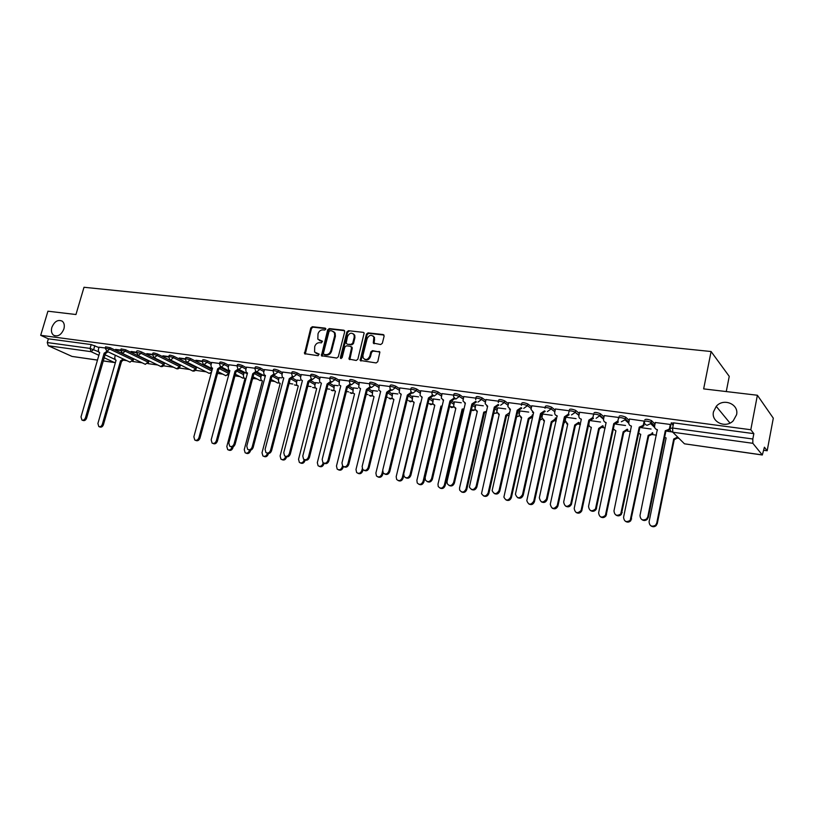 <?xml version="1.0" encoding="UTF-8"?>
<svg xmlns="http://www.w3.org/2000/svg" width="814" height="814" viewBox="0 0 814 814"><rect width="100%" height="100%" fill="white"/><g stroke="black" fill="none" stroke-linecap="round" stroke-linejoin="round"><path stroke-width="1.22" d="M325.803 329.192L325.193 328.144L312.332 326.719L310.775 327.95L304.517 353.663L318.101 355.708L319.119 354.1L314.58 352.055L314.713 346.601C315.629 343.966 317.307 342.653 319.729 342.663L321.408 342.857L322.436 341.28L317.826 339.153L318.009 333.832C318.925 331.196 320.604 329.874 323.026 329.874L324.705 330.067L325.803 329.192M713.481 411.803C710.917 421.957 725.63 428.815 733.221 420.818L736.568 414.743C739.163 404.07 723.341 397.67 716.239 406.369L713.481 411.803M51.852 327.401C50.946 330.932 51.536 333.557 53.612 335.256C57.906 337.006 61.335 334.9 63.899 328.937C64.794 325.478 64.235 322.893 62.24 321.174C57.936 319.302 54.467 321.377 51.852 327.401M380.698 344.536L382.346 343.264L384.127 336.111L383.18 334.554L368.06 332.875L366.442 334.137L360.154 360.439L376.129 362.942L377.777 361.681L379.884 352.106L372.486 350.641L370.858 351.902L369.79 356.186C367.806 359.93 365.588 360.5 363.136 357.885L362.952 355.362L367.134 338.655C369.21 334.849 371.449 334.33 373.85 337.098L373.321 343.101L380.698 344.536M40.7 335.307L47.924 311.202L75.956 314.519L84.005 287.271L711.09 351.526L703.652 388.889L757.386 395.248L750.803 429.741L40.7 335.307L48.382 338.817L47.263 342.552L90.079 348.412L98.392 351.648M344.698 331.725L343.803 330.199L329.263 328.591L327.686 329.833L321.418 355.728L336.721 358.028L338.319 356.786L344.698 331.725M348.473 330.718L363.309 332.356L364.163 332.997L357.855 359.208L356.237 360.46L349.043 359.096L351.546 347.863L350.641 346.316L346.438 345.818L344.841 347.069L342.145 357.692L340.466 358.18L340.394 357.478L346.876 331.959L348.473 330.718L363.309 332.356M673.168 425.366L671.112 423.28L673.677 422.873L672.629 428.042L752.828 439L752.848 443.304L762.321 454.995L764.417 447.212L767.175 450.753L773.3 418.182L757.386 395.248M123.84 360.236L126.73 360.643M132.59 361.467L142.053 362.8M147.894 363.624L157.641 364.987M163.461 365.812L173.504 367.226M179.294 368.04L189.642 369.495M195.401 370.309L206.064 371.805M217.552 373.423L222.782 374.155M234.941 375.865L239.804 376.556M253.622 378.5L257.143 378.988M271.174 380.962L274.796 381.471M289.082 383.486L292.765 384.005M307.824 386.121L311.05 386.579M326.913 388.807L329.67 389.194M346.377 391.544L348.646 391.87M366.229 394.342L367.989 394.587M386.467 397.191L387.708 397.364M407.112 400.091L407.804 400.193M555.219 420.93L556.186 421.062M578.703 424.236L580.433 424.481M588.583 425.62L589.112 425.702M602.696 427.604L605.209 427.961M627.197 431.054L630.535 431.522M652.238 434.574L656.43 435.164M677.828 438.176L678.957 438.339M763.837 450.284L767.175 450.753M726.261 391.565L729.242 376.353L711.09 351.526M750.803 429.741L753.845 433.648L752.828 439M48.382 338.817L91.199 344.566L98.952 347.568M99.064 347.161L98.311 349.776L98.881 352.259L99.674 352.533L81.013 416.89L81.909 420.024C83.466 420.512 84.656 419.739 85.49 417.684L104.161 353.154L105.393 353.683L107.957 351.78L115.344 355.311M97.477 360.114L72.029 356.43L48.27 345.747L47.263 342.552M120.686 350.081L115.547 349.389M136.437 352.218L131.064 351.485M152.472 354.385L146.846 353.622M168.783 356.593L162.912 355.799M177.584 363.502L178.581 364M185.399 358.842L179.253 358.007M194.139 365.791L194.8 366.127M211.548 362.922L207.468 360.806C204.65 359.727 203.042 359.432 202.666 359.941L202.34 361.121L195.899 360.256M219.536 363.461L211.681 362.444M246.388 367.674L242.328 365.496C239.448 364.387 237.81 364.102 237.413 364.641L237.088 365.822L228.948 364.784M245.645 372.924L244.058 372.751M264.296 370.126L260.246 367.918C257.336 366.788 255.677 366.504 255.27 367.053L254.955 368.243L246.53 367.155M263.461 375.386L261.447 375.152M282.539 372.619L278.5 370.38C275.559 369.23 273.88 368.946 273.463 369.515L273.148 370.706L264.438 369.587M281.593 377.899L279.151 377.604M301.129 375.152L297.11 372.883C294.129 371.723 292.43 371.438 292.002 372.029L291.687 373.219L282.692 372.059M300.051 380.453L297.181 380.107M320.075 377.747L316.066 375.437C313.054 374.267 311.324 373.982 310.887 374.582L310.582 375.783L301.282 374.572M318.864 383.048L315.537 382.641M329.843 378.378L320.228 377.136M338.034 385.704L334.249 385.236M359.076 383.089L355.108 380.698C352.024 379.487 350.244 379.202 349.786 379.853L349.481 381.054L339.55 379.751M357.58 388.41L353.317 387.871M379.151 385.836L375.203 383.404C372.079 382.183 370.289 381.898 369.8 382.56L369.505 383.77L359.239 382.417M377.503 391.168L372.741 390.567M389.926 386.508L379.324 385.134M397.822 393.976L392.541 393.304M420.512 391.514L416.605 388.99C413.42 387.729 411.569 387.444 411.05 388.146L410.755 389.367L399.806 387.912M418.549 396.845L412.729 396.103M432.02 392.206L420.696 390.74M439.692 399.776L433.323 398.952M453.713 395.136L442.012 393.62M461.263 402.757L454.314 401.862M475.854 398.138L463.766 396.571M483.282 405.799L475.732 404.823M498.453 401.19L485.978 399.572M505.759 408.913L497.588 407.855M521.54 404.314L508.648 402.645M528.703 412.088L519.892 410.938M545.115 407.509L531.796 405.779M569.2 410.765L555.443 408.984M593.66 414.072L579.599 412.26M618.66 417.46L604.293 415.598M644.485 421.164L629.527 419.017M670.858 425.071L670.349 424.45L655.321 422.517M644.841 419.739C645.756 418.925 647.954 419.2 651.434 420.573L655.005 424.023M619.149 416.28C619.993 415.455 622.15 415.74 625.62 417.104L629.232 420.411M594.027 412.891C594.8 412.067 596.916 412.342 600.376 413.726L604.019 416.89M569.444 409.584C570.156 408.75 572.232 409.035 575.681 410.409L579.344 413.451M545.095 407.59L545.37 406.328C546.041 405.514 548.087 405.789 551.505 407.163L555.199 410.103M564.997 417.887L565.649 418.406M521.52 404.385L521.805 403.134C522.446 402.34 524.45 402.615 527.828 403.978L531.562 406.827M541.229 414.204L542.419 415.12M498.443 401.251L498.728 400.01C499.338 399.236 501.312 399.511 504.649 400.854L508.424 403.622M518.253 410.856L519.668 411.904M475.834 398.188L476.129 396.957C476.709 396.194 478.652 396.479 481.949 397.792L485.765 400.498M495.889 407.692L497.385 408.76M453.693 395.187L453.988 393.956C454.548 393.223 456.461 393.498 459.727 394.8L463.563 397.436M473.87 404.538L475.539 405.677M432.01 392.246L432.305 391.015C432.834 390.303 434.717 390.578 437.942 391.86L441.819 394.444M452.238 401.404L454.131 402.665M430.993 398.321L433.14 399.715M389.926 386.538L390.221 385.327C390.72 384.646 392.541 384.92 395.696 386.172L399.623 388.654M410.124 395.289L412.556 396.825M389.641 392.317L392.379 393.996M369.536 389.397L372.578 391.229M329.843 378.398L330.148 377.187C330.596 376.567 332.346 376.851 335.399 378.042L339.387 380.392M349.806 386.528L353.154 388.502M330.433 383.72L334.096 385.836M311.406 380.972L315.394 383.221M292.735 378.266L297.029 380.657M274.399 375.62L279.009 378.134M256.39 373.026L261.314 375.661M219.556 363.451L219.882 362.271C220.268 361.752 221.886 362.037 224.735 363.136L228.815 365.272M238.706 370.492L243.925 373.239M221.337 367.989L229.121 372.029L229.049 373.636M185.439 358.832L185.765 357.651C186.131 357.163 187.719 357.448 190.507 358.516L212.179 369.587M168.834 356.583L169.159 355.413C169.526 354.935 171.082 355.219 173.85 356.278L195.991 367.419L195.971 369.312M152.513 354.365L152.849 353.205C153.205 352.747 154.752 353.032 157.478 354.07L179.853 365.171L179.853 367.053M136.487 352.197L136.823 351.038C137.179 350.59 138.706 350.875 141.402 351.902L164.001 362.963L164.021 364.835M120.737 350.061L121.072 348.911L125.61 349.776L148.413 360.795L148.443 362.657M105.26 347.965L105.596 346.815L110.083 347.68L133.079 358.669L133.14 360.51M105.199 347.985L99.054 347.202M194.75 366.3L195.289 366.371M211.223 368.579L212.128 368.711M227.981 370.909L229.283 371.082M671.316 423.483L671.448 422.812M180.23 365.679L179.853 365.171M164.397 363.471L164.001 362.963M148.83 361.304L148.413 360.795M133.516 359.178L133.079 358.669M753.845 433.648L673.677 422.873M115.425 349.796L120.635 350.498M130.942 351.902L136.386 352.635M146.724 354.039L152.411 354.812M162.79 356.217L168.722 357.02M179.141 358.435L185.327 359.269M195.777 360.683L202.238 361.558M552.136 415.333L542.633 414.021M576.078 418.64L566.513 417.317M600.539 422.028L590.903 420.696M625.528 425.488L615.832 424.145M651.078 429.029L641.32 427.676M671.713 431.878L667.378 431.278M319.271 340.476L320.228 340.73M322.476 341.371L320.95 341.188M316.025 353.317L316.921 353.561M319.159 354.192L317.653 353.998M325.773 328.591L313.054 327.187L311.497 328.408L305.26 354.1L304.517 353.663M344.566 330.677L329.975 329.06L328.398 330.291L322.171 356.217M330.108 330.667L329.009 331.532L323.402 353.357L324.013 354.436L325.793 354.66C328.246 354.68 329.945 353.368 330.871 350.702L334.696 335.724L334.422 332.611L331.888 330.86L330.108 330.667M333.648 331.624L335.134 333.079L335.409 336.192L331.583 351.149C330.657 353.805 328.968 355.128 326.516 355.097L324.735 354.884M351.394 346.774L352.248 348.311L349.827 359.666M349.175 331.186L347.578 332.427L341.147 358.567M354.222 337.261L354.049 334.788C351.648 332.244 349.471 332.814 347.517 336.508L346.123 343.284L347.639 344.322L351.139 344.353L352.747 343.101L354.222 337.261L354.914 337.729L354.741 335.256L353.388 333.872M354.914 337.729L353.449 343.559L351.841 344.81L347.639 344.322M373.127 336.019L374.532 337.566L374.114 343.762M364.57 359.32C367.124 360.673 369.098 359.778 370.472 356.644L369.79 356.186M379.772 351.882L373.178 351.099L371.54 352.36L370.472 356.644M383.974 335.042L368.752 333.353L367.124 334.615L360.948 361.05M124.257 359.473L121.724 361.345L120.533 360.836L123.219 358.984M115.354 355.27L114.713 357.478L115.303 359.92L116.087 360.205L97.914 423.483L98.809 426.567C100.356 427.055 101.536 426.292 102.35 424.277L120.533 360.836M121.581 361.324L103.429 424.694C102.615 426.709 101.435 427.472 99.888 426.984L99.206 426.719M105.393 353.683L86.61 418.121C85.775 420.166 84.585 420.95 83.018 420.451L82.295 420.177M104.304 353.174L106.878 351.272M104.161 353.154L105.24 353.663M244.068 372.7L243.335 375.468L243.834 377.889L245.014 378.418L226.811 446.479L227.717 449.664C229.568 450.468 230.962 449.704 231.929 447.385L232.01 447.049M252.818 377.767L253.195 376.913M254.151 377.411L252.35 379.517M233.201 446.764L232.916 447.812C231.959 450.132 230.555 450.885 228.714 450.081L228.531 450.01M261.457 375.112L260.714 377.899L261.192 380.301L262.444 380.881L244.251 449.593L245.146 452.777C247.039 453.642 248.474 452.889 249.46 450.518L249.542 450.213M271.723 379.823L270.502 381.644M250.641 450.193L250.437 450.936C249.45 453.306 248.016 454.059 246.133 453.195L246.042 453.164M279.161 377.554L278.419 380.382L278.866 382.753L280.189 383.394L262.016 452.757L262.891 455.942C264.825 456.878 266.3 456.125 267.318 453.703L267.419 453.317M289.601 382.326L289.112 383.384M268.437 453.53L268.284 454.12C267.277 456.542 265.802 457.285 263.868 456.369M297.191 380.057L296.449 382.906L296.866 385.236L298.26 385.948L280.108 455.982L280.952 459.157C282.936 460.175 284.462 459.432 285.511 456.949L285.653 456.389C287.708 457.356 289.255 456.583 290.303 454.07L308.913 381.868L312.24 379.456M286.609 456.817L286.467 457.366C285.449 459.808 283.954 460.561 281.98 459.635M315.557 382.59L314.815 385.47L315.191 387.759L316.677 388.543L298.545 459.269L299.359 462.423C301.394 463.532 302.95 462.81 304.049 460.256L304.212 459.615M305.148 460.042L304.985 460.673C303.968 463.135 302.452 463.899 300.437 462.952M334.259 385.185L333.862 390.313L335.439 391.198L317.328 462.627L318.091 465.74C320.177 466.961 321.795 466.249 322.944 463.624L323.158 462.779M324.064 463.217L323.86 464.041C322.832 466.534 321.286 467.297 319.241 466.341M353.327 387.82L352.879 392.908L354.548 393.895L336.477 466.035L337.189 469.108C339.326 470.451 340.995 469.77 342.195 467.053L342.501 465.832M343.335 466.534L343.101 467.48C342.063 469.993 340.496 470.757 338.4 469.79M372.751 390.506L372.252 395.533L374.033 396.652L355.993 469.515L356.634 472.517C358.821 474.023 360.551 473.361 361.823 470.553L362.281 468.701M363.013 469.749L362.708 470.98C361.66 473.514 360.073 474.287 357.926 473.3M392.562 393.254L392.002 398.188L393.895 399.45L375.895 473.066L376.455 475.966C378.683 477.655 380.484 477.045 381.837 474.124L382.621 470.909M383.119 472.822L382.702 474.552C381.654 477.116 380.026 477.889 377.838 476.882M393.834 399.715L393.304 399.338M420.645 403.459L420.187 403.174L420.706 403.225M412.749 396.042L412.138 400.885L414.143 402.32L396.184 476.689L396.652 479.456C398.921 481.369 400.793 480.799 402.248 477.767L420.187 403.174M403.724 475.569L403.093 478.184C402.035 480.789 400.376 481.573 398.148 480.535M414.072 402.594L413.492 402.177M441.992 406.654L440.954 406.105L442.124 406.084M433.333 398.891L432.672 403.602L434.788 405.23L416.88 480.382L417.236 482.977C419.536 485.154 421.479 484.656 423.066 481.481L440.954 406.105M441.748 406.624L423.891 481.898C422.822 484.534 421.133 485.317 418.854 484.259M434.717 405.525L434.066 405.067M463.838 409.646L462.138 409.096L464.031 408.821M454.334 401.801L453.612 406.339L455.85 408.211L437.993 484.147L438.227 486.507C440.537 489.011 442.562 488.593 444.302 485.266L462.138 409.096M462.912 409.615L445.116 485.683C444.027 488.349 442.307 489.143 439.977 488.054M455.779 408.506L455.057 408.018M486.192 412.505L483.75 412.149L486.457 411.324M475.752 404.762L474.989 409.116L477.33 411.243L459.544 487.983L459.645 490.048C461.925 492.938 464.031 492.633 465.974 489.133L483.75 412.149M484.503 412.667L466.758 489.55C465.659 492.256 463.909 493.04 461.518 491.921M477.258 411.558L476.465 411.029M509.065 415.14L506.746 415.812L505.799 415.262L509.554 412.708L509.757 411.803M497.598 407.783L496.815 411.915L499.247 414.336L481.522 493.579C483.699 496.937 485.897 496.774 488.095 493.081L505.799 415.262M506.532 415.781L488.858 493.498C487.739 496.235 485.958 497.028 483.506 495.868M499.175 414.672L498.3 414.092M211.691 362.393L210.928 365.191L211.447 367.663L212.576 368.152L193.864 436.792L194.77 440.028C196.591 440.781 197.985 439.998 198.931 437.688L217.643 368.854L220.686 366.707M221.723 367.155L218.651 369.373L199.979 438.125C199.023 440.435 197.639 441.219 195.818 440.466L195.513 440.333M217.643 368.854L218.651 369.373M229.853 370.665L211.182 439.845L212.078 443.091C213.94 443.895 215.364 443.121 216.341 440.761L235.043 371.255L238.146 369.057M239.163 369.495L236.04 371.774L217.379 441.198C216.392 443.559 214.977 444.332 213.115 443.518L212.902 443.427M228.958 364.733L228.195 367.552L228.693 370.014L229.863 370.604M235.043 371.255L236.04 371.774M246.54 367.114L245.777 369.953L246.255 372.395L247.507 372.985L228.815 442.958L229.701 446.194C231.614 447.069 233.069 446.296 234.076 443.884L252.767 373.707L255.932 371.438M256.939 371.886L253.754 374.226L235.093 444.322C234.086 446.733 232.631 447.507 230.728 446.632L230.616 446.581M252.767 373.707L253.754 374.226M264.458 369.536L263.695 372.405L264.143 374.816L265.466 375.468L246.784 446.123L247.649 449.359C249.613 450.305 251.109 449.542 252.147 447.069L270.828 376.2L274.053 373.87M275.03 374.359L271.795 376.729L253.154 447.507C252.116 449.979 250.62 450.742 248.667 449.796M270.828 376.2L271.795 376.729M282.702 371.998L281.939 374.908L282.356 377.279L283.771 377.991L265.099 449.359L265.934 452.584C267.948 453.612 269.485 452.859 270.563 450.315L289.224 378.744L292.511 376.353M293.457 376.882L290.181 379.273L271.55 450.753C270.513 453.245 268.986 454.019 266.992 453.062M289.224 378.744L290.181 379.273M301.292 374.521L300.539 377.452L300.915 379.772L302.411 380.576L283.76 452.645L284.564 455.85C286.62 456.969 288.217 456.237 289.336 453.632L307.977 381.339L311.304 378.927M307.977 381.339L308.913 381.868M320.248 377.086L319.485 380.046L319.821 382.305L321.408 383.201L302.788 456.003L303.551 459.167C305.657 460.409 307.295 459.686 308.465 457L327.086 383.984L330.464 381.542L331.379 382.081L328.011 384.513L309.422 457.437C308.364 459.981 306.797 460.765 304.721 459.778M327.086 383.984L328.011 384.513M339.56 379.7L339.092 384.88L340.781 385.877L322.181 459.422L322.893 462.545C325.051 463.909 326.75 463.207 327.981 460.439L346.561 386.681L349.989 384.218L350.895 384.747L347.476 387.21L328.917 460.877C327.849 463.451 326.261 464.234 324.135 463.237M346.561 386.681L347.476 387.21M359.259 382.356L358.73 387.474L360.531 388.604L341.961 462.912L342.602 465.964C344.821 467.49 346.581 466.819 347.873 463.949L366.432 389.428L369.912 386.945L370.797 387.474L367.318 389.957L348.799 464.387C347.72 466.992 346.103 467.775 343.935 466.758M366.432 389.428L367.318 389.957M379.334 385.073L378.754 390.11L380.667 391.392L362.149 466.463L362.698 469.424C364.967 471.133 366.788 470.502 368.172 467.531L386.681 392.226L390.221 389.723L391.086 390.262L387.556 392.755L369.078 467.969C367.989 470.594 366.341 471.387 364.123 470.35M380.606 391.656L380.087 391.28M386.681 392.226L387.556 392.755M399.816 387.851L399.186 392.775L401.21 394.23L382.733 470.095L383.191 472.924C385.49 474.857 387.393 474.277 388.878 471.184L407.346 395.085L410.938 392.552L411.782 393.091L408.201 395.614L389.764 471.621C388.665 474.277 386.986 475.081 384.717 474.013M401.139 394.515L400.559 394.098M407.346 395.085L408.201 395.614M420.716 390.679L420.024 395.472L422.171 397.13L403.734 473.799L404.08 476.444C406.41 478.663 408.394 478.144 410.012 474.908L428.429 397.995L432.071 395.451L432.895 395.991L429.253 398.534L410.877 475.345C409.768 478.032 408.058 478.836 405.738 477.757M422.09 397.425L421.449 396.978M428.429 397.995L429.253 398.534M442.033 393.559L441.29 398.188L443.549 400.091L425.173 477.584L425.396 479.995C427.737 482.539 429.792 482.112 431.573 478.713L449.939 400.966L453.642 398.402L454.446 398.941L450.742 401.506L432.417 479.141C431.298 481.878 429.548 482.682 427.177 481.562M443.477 400.396L442.765 399.908M449.939 400.966L450.742 401.506M463.787 396.499L462.993 400.946L465.374 403.103L447.049 481.44L447.151 483.536C449.46 486.487 451.597 486.172 453.591 482.59L471.886 404.009L475.651 401.414L476.434 401.953L472.68 404.548L454.416 483.028C453.276 485.795 451.495 486.599 449.063 485.449M465.293 403.429L464.509 402.899M471.886 404.009L472.68 404.548M485.989 399.511L485.175 403.724L487.647 406.186L469.383 487.077C471.591 490.506 473.819 490.323 476.068 486.558L494.302 407.102L498.127 404.487L498.88 405.026L495.065 407.651L476.872 486.986C475.722 489.794 473.901 490.608 471.418 489.418M487.566 406.532L486.701 405.942M494.302 407.102L495.065 407.651M532.621 416.992L529.222 418.996L528.306 418.447L532.112 415.862L532.346 414.825M519.902 410.877L519.108 414.743L521.621 417.501L503.897 497.1C505.901 500.986 508.16 500.997 510.673 497.11L528.306 418.447M529.008 418.966L511.416 497.517C510.286 500.305 508.465 501.098 505.952 499.898M521.54 417.847L520.584 417.216M508.658 402.574L507.844 406.532L510.388 409.33L492.134 490.608C494.159 494.586 496.459 494.576 499.033 490.608L517.185 410.266L521.072 407.621L521.805 408.17L517.928 410.816L499.806 491.035C498.636 493.884 496.784 494.698 494.23 493.477M510.307 409.686L509.35 409.055M517.185 410.266L517.928 410.816M556.094 418.416L555.83 419.607L552.177 422.242L551.281 421.693L555.148 419.088L555.413 417.887M542.663 414.021L541.89 417.623L544.454 420.726L526.8 500.63C528.52 505.097 530.84 505.301 533.74 501.221L551.281 421.693M551.953 422.212L534.452 501.628C533.292 504.456 531.43 505.25 528.866 504.008M544.373 421.082L543.325 420.4M531.817 405.708L531.013 409.381L533.618 412.545L515.435 494.149C517.175 498.717 519.525 498.911 522.486 494.739L540.557 413.502L544.505 410.836L545.217 411.375L541.269 414.041L523.239 495.166C522.049 498.066 520.146 498.88 517.531 497.608M533.526 412.912L532.478 412.22M540.557 413.502L541.269 414.041M575.386 425.529L574.735 425L578.673 422.374L579.324 422.904L575.386 425.529L557.936 505.982C556.695 508.75 554.802 509.483 552.248 508.201M565.872 417.409L565.181 420.553L567.765 424.023L550.284 504.202C551.526 509.198 553.846 509.656 557.244 505.575L574.735 425M567.684 424.389L566.544 423.656M555.463 408.903L554.721 412.291C554.517 414.184 555.311 415.354 557.112 415.791L539.326 497.73C540.588 502.838 542.948 503.296 546.418 499.124L564.428 416.799L568.447 414.112L569.098 414.784L565.12 417.348L547.14 499.552C545.868 502.38 543.935 503.144 541.33 501.831M557.254 416.208L556.104 415.455M578.968 415.191L575.254 412.413L575.691 410.429L575.294 412.159C571.845 410.785 569.769 410.5 569.057 411.324L568.447 414.112M564.428 416.799L565.12 417.348M599.318 428.907L598.687 428.388L602.696 425.732L603.316 426.261L599.318 428.907L581.756 510.866C580.311 513.227 578.439 513.766 576.139 512.484M589.59 420.736L588.929 423.809C588.715 425.722 589.519 426.902 591.34 427.35L574.196 508.435C575.152 513.258 577.452 513.929 581.094 510.459L598.687 428.388M579.619 412.179L578.896 415.537C578.662 417.48 579.476 418.681 581.338 419.139L563.675 502.004C564.641 506.919 566.982 507.6 570.706 504.049L588.827 420.177L592.918 417.45L593.426 418.467L589.478 420.726L571.397 504.477C569.912 506.898 567.999 507.448 565.659 506.135M593.538 414.54L592.918 417.45M588.827 420.177L589.478 420.726M623.758 432.366L623.158 431.847L627.238 429.171L627.828 429.7L623.758 432.366L606.033 515.781C604.446 517.755 602.614 518.111 600.539 516.849M613.349 429.049L615.893 430.82L598.616 512.789C599.358 517.399 601.617 518.264 605.402 515.374L623.158 431.847M604.303 415.516L603.581 418.915C603.367 420.889 604.202 422.1 606.104 422.568L588.542 506.389C589.295 511.09 591.595 511.965 595.461 509.015L613.756 423.626L617.918 420.879L618.264 422.212L614.377 424.165L596.123 509.432C594.495 511.467 592.623 511.833 590.506 510.531M618.64 417.45L617.918 420.879M613.756 423.626L614.377 424.165M648.727 435.897L648.168 435.378L651.892 433.74L652.309 432.672L652.869 433.201L652.452 434.259L648.727 435.897L630.799 520.706C629.13 522.354 627.36 522.547 625.457 521.306M638.664 433.343L640.74 434.33L623.575 517.246C624.135 521.642 626.342 522.669 630.199 520.309L648.168 435.378M629.537 418.925L628.825 422.364C628.611 424.359 629.476 425.59 631.42 426.068L613.98 510.877C614.55 515.374 616.798 516.412 620.736 513.99L639.244 427.147L643.04 425.457L643.477 424.369L644.057 424.928L643.63 426.007L639.835 427.696L621.367 514.407C619.658 516.096 617.836 516.3 615.903 515.018M644.189 420.909L643.477 424.369M639.244 427.147L639.835 427.696M678.194 437.586L674.501 439.55L673.717 438.99L677.665 437.057M664.611 437.423L666.127 437.912L649.084 521.794C649.511 526.017 651.668 527.167 655.545 525.254L656.715 523.158L673.717 438.99M674.257 439.509L657.285 523.555L656.104 525.651C654.405 527.014 652.675 527.075 650.925 525.844M655.341 422.415L654.629 425.895C654.415 427.92 655.311 429.161 657.305 429.65L639.997 515.455C640.425 519.77 642.622 520.95 646.581 518.976L647.781 516.829L665.292 430.748L668.996 429.314L669.607 427.95L669.993 428.337M671.306 422.842L671.204 423.372M670.878 424.979L670.258 428.001M670.003 429.039L669.556 429.863L665.852 431.298L648.371 517.256L647.171 519.393C645.421 520.797 643.66 520.858 641.88 519.607M670.319 424.45L669.607 427.95M665.292 430.748L665.852 431.298M325.722 328.49L325.193 328.144M322.415 341.249L321.906 340.934M752.848 443.304L672.802 432.224L684.462 443.813L762.189 454.904M94.821 345.624L93.702 349.46L91.046 351.668L48.27 345.747M104.935 354.711L114.805 359.33M103.154 360.877L114.316 362.464L104.07 357.712M98.87 355.301L91.046 351.668L90.079 348.412L91.199 344.566M72.029 356.43L97.497 360.063M651.526 420.645L651.149 422.446L654.639 425.814M625.681 417.165L625.315 418.945L628.856 422.181M600.417 413.756L600.04 415.527L603.642 418.64M551.505 407.163L551.119 408.893L554.822 411.813M564.631 419.566L565.282 420.085M527.828 403.978L527.441 405.677L531.186 408.526M540.862 415.873L542.053 416.778M504.649 400.854L504.263 402.543L508.038 405.301M517.592 412.291L519.301 413.543M481.949 397.792L481.562 399.46L485.378 402.157M494.8 408.821L497.008 410.388M459.727 394.8L459.33 396.449L463.176 399.084M472.466 405.443L475.162 407.285M437.942 391.86L437.556 393.498L441.432 396.072M450.59 402.157L453.754 404.263M416.605 388.99L416.219 390.608L420.116 393.131M429.151 398.962L432.763 401.292M395.696 386.172L395.309 387.769L399.236 390.242M408.14 395.848L412.179 398.392M375.203 383.404L374.806 384.991L378.754 387.413M387.545 392.806L391.992 395.543M355.108 380.698L354.711 382.265L358.679 384.646M367.592 389.998L372.202 392.755M335.399 378.042L335.002 379.599L338.99 381.939M348.056 387.25L352.777 390.018M316.066 375.437L315.669 376.974L319.678 379.283M328.836 384.534L333.72 387.342M297.11 372.883L296.713 374.409L300.732 376.668M309.941 381.847L315.008 384.707M278.5 370.38L278.103 371.886L282.153 374.114M291.361 379.202L296.652 382.122M260.246 367.918L259.849 369.414L263.909 371.611M273.117 376.607L278.622 379.599M242.328 365.496L241.931 366.982L246.001 369.149M255.189 374.043L260.928 377.106M224.735 363.136L224.338 364.591L228.419 366.738M237.566 371.53L243.549 374.674M207.468 360.806L207.071 362.25L211.152 364.367M220.258 369.068L228.734 373.443L225.885 375.712L218.02 371.713M190.507 358.516L190.11 359.951L211.803 370.991M173.85 356.278L173.453 357.692L195.614 368.803L192.826 371.042L170.492 359.981M157.478 354.07L157.082 355.474L179.477 366.554L176.73 368.762L175.946 368.416C177.798 369.312 179.121 368.783 179.914 366.829L180.301 365.455M141.402 351.902L141.005 353.296L163.614 364.336L160.907 366.534L138.105 355.535M125.61 349.776L125.214 351.16L148.026 362.149L145.35 364.336L122.334 353.378M110.083 347.68L109.687 349.053L132.692 360.012L130.057 362.169L106.838 351.251M105.199 348.189L109.687 349.053L106.99 351.282L105.199 348.189M120.675 350.295L125.214 351.16L122.487 353.408L120.675 350.295M136.426 352.431L141.005 353.296L138.248 355.565L136.426 352.431M152.452 354.609C152.808 354.151 154.355 354.446 157.082 355.474L154.284 357.763L152.452 354.609M168.763 356.827C169.129 356.359 170.686 356.644 173.453 357.692L170.614 360.002L169.77 359.615L168.763 356.827M185.368 359.086C185.734 358.608 187.322 358.893 190.11 359.951L187.23 362.271L186.345 361.864L185.368 359.086M202.269 361.385C202.645 360.887 204.243 361.172 207.071 362.25L204.151 364.591L203.205 364.143L202.269 361.385M219.485 363.736C219.872 363.217 221.489 363.502 224.338 364.591L221.388 366.951L220.38 366.453L219.485 363.736M237.016 366.117C237.413 365.588 239.051 365.873 241.931 366.982L238.94 369.363L237.871 368.813L237.016 366.117M254.874 368.549C255.27 367.999 256.939 368.284 259.849 369.414L256.817 371.805L255.677 371.204L254.874 368.549M273.066 371.021C273.473 370.462 275.163 370.746 278.103 371.886L275.03 374.308L273.809 373.636L273.066 371.021M291.605 373.545C292.033 372.965 293.732 373.25 296.713 374.409L293.589 376.841L292.287 376.099L291.605 373.545M310.49 376.119C310.928 375.519 312.657 375.803 315.669 376.974L312.505 379.436L311.121 378.602L310.49 376.119M329.751 378.744C330.199 378.123 331.949 378.408 335.002 379.599L331.786 382.081L330.311 381.135L329.751 378.744M349.389 381.41C349.857 380.779 351.628 381.064 354.711 382.265L351.445 384.778L349.867 383.709L349.389 381.41M369.403 384.137C369.892 383.486 371.693 383.77 374.806 384.991L371.489 387.515L369.81 386.314L369.403 384.137M389.825 386.925C390.323 386.243 392.155 386.528 395.309 387.769L391.941 390.323L390.14 388.95L389.825 386.925M410.653 389.753C411.172 389.061 413.024 389.346 416.219 390.608L412.8 393.182L410.887 391.615L410.653 389.753M431.908 392.653C432.448 391.941 434.33 392.216 437.556 393.498L434.086 396.092L432.061 394.302L431.908 392.653M453.602 395.604C454.161 394.871 456.074 395.156 459.33 396.449L455.809 399.074L453.683 397.018L453.602 395.604M475.752 399.766L475.732 398.616C476.322 397.873 478.266 398.148 481.562 399.46L477.981 402.106M498.321 402.554L498.341 401.699C498.951 400.926 500.925 401.21 504.263 402.543L500.63 405.209M521.377 405.372L521.418 404.843C522.059 404.049 524.063 404.334 527.441 405.677L523.748 408.384M544.973 408.231L544.993 408.048C545.665 407.244 547.71 407.519 551.119 408.893L547.364 411.619M593.65 414.652C594.424 413.838 596.54 414.112 599.999 415.486L596.153 418.294M618.772 418.06C619.617 417.246 621.774 417.531 625.244 418.895L624.989 419.841L621.357 421.754M644.464 421.54C645.38 420.736 647.578 421.011 651.068 422.374L650.661 423.636L647.13 425.284C645.146 424.806 644.261 423.565 644.464 421.54M211.447 372.273L209.208 373.351L187.128 362.261M243.915 377.971L242.847 378.103L235.378 374.247M261.274 380.382L260.124 380.545L253.062 376.841M278.948 382.834L277.706 383.028L271.072 379.477M296.947 385.327L294.434 384.92L297.161 385.521M315.283 387.871L312.617 387.454L315.486 388.064M333.964 390.445L332.427 390.761L331.135 390.028M353.001 393.081L351.363 393.437L350.01 392.653L353.184 393.284M372.395 395.757L370.655 396.164L369.23 395.319M392.175 398.473L390.313 398.941L388.827 398.036M412.332 401.241L410.348 401.77L408.791 400.803M432.885 404.059L430.779 404.66L429.151 403.622M453.846 406.929L451.617 407.6L449.908 406.481M475.234 409.849L472.873 410.602L471.438 409.88M497.049 412.82L493.742 413.41L497.14 413.003M519.312 415.842L516.575 416.778M542.043 418.915L539.947 419.993M565.252 422.039L563.868 423.046M578.917 415.435L575.254 412.413L571.489 414.916M588.949 425.213L588.39 425.803M670.064 428.429L672.629 428.042L672.802 432.224C670.777 431.735 669.861 430.464 670.064 428.429M762.321 454.995L684.828 443.864M115.517 362.199L114.316 362.464L115.415 362.556M305.118 353.011L304.375 352.574M311.497 328.408L310.775 327.95M313.054 327.187L312.332 326.719M322.018 355.118L321.296 354.67M328.398 330.291L327.686 329.833M329.975 329.06L329.263 328.591M344.515 330.667L343.803 330.199M326.516 355.097L325.793 354.66M331.583 351.149L330.871 350.702M335.409 336.192L334.696 335.724M349.664 358.547L348.952 358.099M352.248 348.311L351.546 347.863M341.107 357.916L340.394 357.478M347.578 332.427L346.876 331.959M351.841 344.81L351.139 344.353M353.449 343.559L352.747 343.101M373.962 342.684L373.27 342.216M374.654 339.896L373.972 339.438M371.54 352.36L370.858 351.902M373.178 351.099L372.486 350.641M379.67 351.872L378.988 351.414M360.775 359.93L360.083 359.483M367.124 334.615L366.442 334.137M368.752 333.353L368.06 332.875M383.862 335.022L383.18 334.554M121.724 361.345L120.675 360.856M103.429 424.694L102.35 424.277M85.49 417.684L86.61 418.121M232.916 447.812L231.929 447.385M250.437 450.936L249.46 450.518M268.284 454.12L267.318 453.703M286.467 457.366L285.511 456.949M304.985 460.673L304.049 460.256M323.86 464.041L322.944 463.624M343.101 467.48L342.195 467.053M362.708 470.98L361.823 470.553M382.702 474.552L381.837 474.124M403.093 478.184L402.248 477.767M441.951 406.644L441.157 406.135M423.891 481.898L423.066 481.481M463.115 409.646L462.342 409.127M445.116 485.683L444.302 485.266M484.706 412.698L483.954 412.179M466.758 489.55L465.974 489.133M506.746 415.812L506.013 415.293M488.858 493.498L488.095 493.081M217.806 368.874L218.824 369.393M198.931 437.688L199.979 438.125M235.215 371.276L236.213 371.805M216.341 440.761L217.379 441.198M252.94 373.728L253.927 374.257M234.076 443.884L235.093 444.322M271.001 376.231L271.978 376.75M252.147 447.069L253.154 447.507M289.408 378.775L290.364 379.304M270.563 450.315L271.55 450.753M308.16 381.369L309.096 381.898M289.336 453.632L290.303 454.07M327.269 384.005L328.195 384.544M308.465 457L309.422 457.437M346.754 386.701L347.659 387.23M327.981 460.439L328.917 460.877M366.626 389.448L367.511 389.987M347.873 463.949L348.799 464.387M386.884 392.256L387.749 392.786M368.172 467.531L369.078 467.969M407.549 395.105L408.394 395.645M388.878 471.184L389.764 471.621M428.632 398.026L429.456 398.565M410.012 474.908L410.877 475.345M450.142 400.997L450.956 401.536M431.573 478.713L432.417 479.141M472.1 404.039L472.893 404.578M453.591 482.59L454.416 483.028M494.515 407.132L495.278 407.682M476.068 486.558L476.872 486.986M529.222 418.996L528.52 418.477M532.763 416.351L532.112 415.862M511.416 497.517L510.673 497.11M517.409 410.297L518.142 410.846M499.033 490.608L499.806 491.035M552.177 422.242L551.495 421.723M555.83 419.607L555.148 419.088M534.452 501.628L533.74 501.221M540.781 413.532L541.493 414.072M522.486 494.739L523.239 495.166M575.62 425.559L574.959 425.04M557.966 505.83L557.285 505.423M564.662 416.839L565.343 417.379M546.459 498.962L547.171 499.399M599.552 428.947L598.921 428.418M582 510.124L581.338 509.717M589.061 420.207L589.712 420.757M570.95 503.286L571.642 503.713M623.992 432.397L623.402 431.878M606.542 514.499L605.921 514.092M614 423.656L614.621 424.206M595.99 507.702L596.652 508.129M648.972 435.938L648.412 435.409M631.633 518.976L631.033 518.579M639.489 427.177L640.079 427.726M621.591 512.22L622.222 512.637M674.501 439.55L673.972 439.021M657.285 523.555L656.715 523.158M665.547 430.789L666.106 431.328M647.781 516.829L648.371 517.256M54.996 335.897L53.612 335.256M133.577 358.974L133.201 360.307L129.782 362.108M148.891 361.09L148.504 362.444L145.065 364.265M164.459 363.258L164.072 364.621C163.461 366.31 162.312 366.931 160.612 366.463M196.408 367.684L196.032 369.078C195.411 370.808 194.241 371.438 192.521 370.97M600.376 413.726L599.857 416.096L603.53 419.261M625.62 417.104L624.989 419.841L628.764 423.26M651.434 420.573L650.661 423.636L654.71 427.513M175.946 368.416L154.151 357.743M208.883 373.28L211.223 373.087M225.549 375.63L228.826 374.46M212.383 368.834L204.06 364.58M242.501 378.022L244.159 378.144M229.68 371.286L221.316 366.941M259.758 380.464L261.508 380.565M247.293 373.789L238.889 369.353M277.33 382.936L279.171 383.028M265.242 376.343L256.797 371.805M331.156 390.038L334.157 390.649M369.271 395.35L372.568 395.96M388.878 398.066L392.328 398.677M408.852 400.844L412.474 401.444M429.222 403.663L433.017 404.263M449.989 406.532L453.968 407.132M471.448 409.818L475.335 410.042M516.564 416.819L519.393 416.015M539.916 420.105L542.104 419.068M563.827 423.209L565.292 422.171M588.349 425.997L588.98 425.315M656.827 429.548L657.458 430.148M103.144 360.917L114.642 362.566M729.985 423.077L716.239 406.369M322.151 356.166L321.418 355.728M335.134 333.079L334.422 332.611M349.755 359.534L349.043 359.096M352.167 347.354L351.465 346.906M341.086 358.567L340.466 358.18M354.741 335.256L354.049 334.788M374.002 343.569L373.321 343.101M374.532 337.566L373.85 337.098M360.856 360.887L360.154 360.439M579.293 423.036L578.642 422.507M557.936 505.982L557.244 505.575M568.416 414.234L569.098 414.784M546.418 499.124L547.14 499.552M603.184 426.719L602.564 426.19M581.756 510.866L581.094 510.459M592.775 417.918L593.426 418.467M570.706 504.049L571.397 504.477M627.563 430.464L626.973 429.934M606.033 515.781L605.402 515.374M617.643 421.662L618.264 422.212M595.461 509.015L596.123 509.432M652.452 434.259L651.892 433.74M630.799 520.706L630.199 520.309M643.04 425.457L643.63 426.007M620.736 513.99L621.367 514.407M677.869 438.115L677.34 437.586M656.104 525.651L655.545 525.254M668.996 429.314L669.556 429.863M646.581 518.976L647.171 519.393"/></g></svg>
